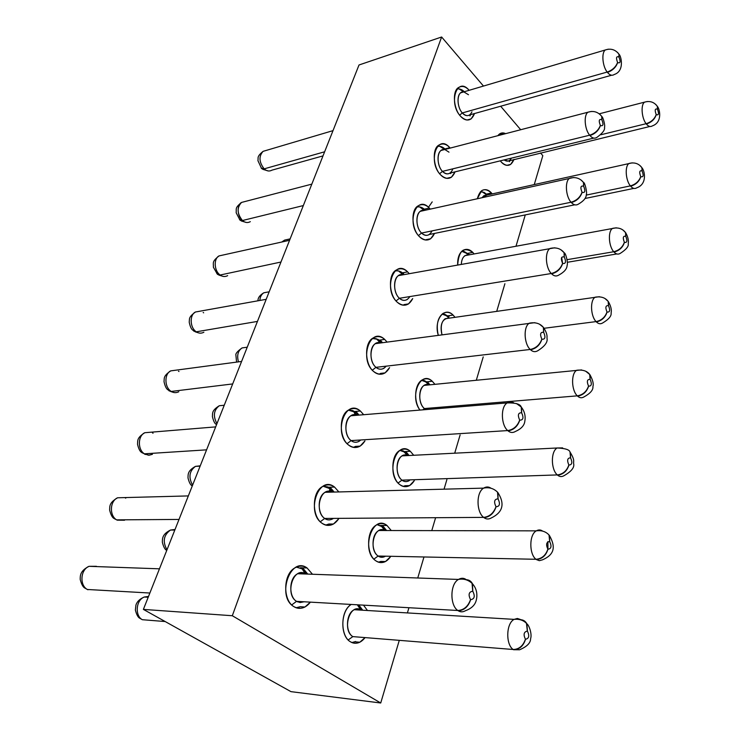 <?xml version="1.0" encoding="UTF-8"?>
<svg xmlns="http://www.w3.org/2000/svg" width="740" height="740" viewBox="0 0 740 740"><rect width="100%" height="100%" fill="white"/><g stroke="black" fill="none" stroke-linecap="round" stroke-linejoin="round"><path stroke-width="1.11" d="M380.73 703L399.286 640.35L380.73 703L290.959 691.641L380.73 703L232.314 615.736L380.73 703M407.425 612.85L408.943 607.725L407.425 612.85M417.758 577.977L423.872 557.331L417.758 577.977M431.781 530.626L435.444 518.259L431.781 530.626M444.056 489.168L446.895 479.566L444.056 489.168M454.712 453.195L460.123 434.917L454.712 453.195M476.32 380.212L483.229 356.902L476.32 380.212M496.725 311.327L504.902 283.716L496.725 311.327M516.011 246.198L525.271 214.915L516.011 246.198M534.271 184.547L542.818 155.659L540.515 152.958L542.818 155.659L534.271 184.547M520.701 129.731L500.666 106.236L520.701 129.731M483.47 86.062L441.623 37L232.314 615.736L441.623 37L483.47 86.062M513.986 159.378C511.072 166.352 506.808 167.203 501.202 161.949L500.305 160.839L501.202 161.949C504.291 165.39 507.455 166.213 510.674 164.4L513.986 159.378M497.844 135.688C499.963 132.904 502.562 132.22 505.642 133.653L499.509 133.977L497.844 135.688M491.452 192.964L492.248 193.899L491.452 192.964L486.541 194.065L491.452 192.964C488.317 189.551 485.033 188.792 481.601 190.707L477.346 198.69C480.057 189.135 484.765 187.229 491.452 192.964M493.238 221.445L487.429 222.629L493.238 221.445M472.786 252.396L474.109 253.94L472.786 252.396L467.736 253.339L472.786 252.396C469.641 249.177 466.311 248.529 462.787 250.453C459.133 253.246 457.431 258.094 457.681 265.003C458.754 250.573 463.795 246.374 472.786 252.396M453.093 315.074L455.035 317.321L453.093 315.074L447.885 315.832L453.093 315.074C449.957 312.067 446.599 311.522 443.001 313.446C437.618 317.7 436.045 324.98 438.274 335.285C433.52 320.207 444.352 305.851 453.093 315.074M432.299 381.276L434.935 384.319L432.299 381.276L426.897 381.822L432.299 381.276C429.191 378.492 425.815 378.057 422.151 379.944C414.659 384.042 413.309 400.803 419.959 410.08C409.081 396.205 420.69 369.834 432.299 381.276M410.302 451.289L413.716 455.276L410.302 451.289L404.651 451.594L410.302 451.289C407.25 448.764 403.874 448.421 400.174 450.262C390.396 454.832 390.618 478.16 399.822 484.635C385.068 474.146 396.455 438.894 410.302 451.289M414.308 480.639C410.228 486.957 405.4 488.289 399.822 484.635C402.81 486.985 406.066 487.299 409.608 485.588L414.308 480.639M386.992 525.474L391.266 530.534L386.992 525.474L380.971 525.483L386.992 525.474C384.014 523.217 380.675 522.967 376.984 524.725C366.143 529.581 365.949 554.565 375.883 560.846C360.38 550.976 372.47 513.551 386.992 525.474M390.563 556.637C386.271 562.715 381.378 564.111 375.883 560.846C378.778 562.918 381.988 563.149 385.512 561.53L390.563 556.637M363.497 605.144L367.41 610.435L363.497 605.144M365.079 637.602C360.63 643.236 355.746 644.633 350.455 641.793C339.882 636.113 340.483 610.833 351.241 604.451C340.206 610.666 340.187 636.113 350.455 641.793C353.23 643.578 356.347 643.726 359.797 642.237L365.079 637.602M474.516 113.544C471.445 121.147 466.774 122.026 460.511 116.199C447.922 102.851 457.218 75.758 469.151 90.308C465.599 86.34 462.01 85.451 458.393 87.635C452.177 91.066 453.565 109.094 460.511 116.199C464.036 120.093 467.588 120.99 471.149 118.881L474.516 113.544M449.818 147.676L450.197 148.093L449.818 147.676L444.879 148.962L449.818 147.676C446.22 143.791 442.511 142.977 438.7 145.216C431.92 148.916 433.214 167.758 440.587 174.844C427.359 161.69 437.368 133.043 449.818 147.676M455.072 171.847C451.742 179.385 446.914 180.384 440.587 174.844C444.148 178.553 447.765 179.339 451.456 177.193L455.072 171.847M429.311 208.07L430.255 209.124L429.311 208.07L424.233 209.198L429.311 208.07C425.685 204.388 421.902 203.685 417.961 205.96C410.534 209.947 411.699 229.724 419.562 236.772C405.714 223.942 416.296 193.667 429.311 208.07M434.51 233.433C430.902 240.879 425.916 241.989 419.562 236.772C423.123 240.269 426.814 240.935 430.625 238.77L434.51 233.433M407.629 271.885L409.257 273.68L407.629 271.885L402.403 272.829L407.629 271.885C404.003 268.426 400.155 267.852 396.094 270.146C387.927 274.447 388.925 295.26 397.315 302.253C382.811 289.821 394.013 257.77 407.629 271.885M412.717 298.581C408.822 305.907 403.689 307.128 397.315 302.253C400.886 305.518 404.623 306.064 408.536 303.89L412.717 298.581M384.689 339.429L387.103 342.093L384.689 339.429L379.278 340.16L384.689 339.429C381.072 336.219 377.178 335.757 373.016 338.05C363.988 342.685 364.764 364.7 373.765 371.6C358.539 359.64 370.416 325.646 384.689 339.429M389.573 367.623C385.392 374.782 380.12 376.105 373.765 371.6C377.308 374.616 381.082 375.05 385.087 372.895L389.573 367.623M360.371 411.024L363.682 414.705L360.371 411.024L354.728 411.505L360.371 411.024C356.791 408.092 352.878 407.749 348.623 409.997C338.606 414.992 339.087 438.404 348.771 445.175C332.769 433.76 345.386 397.648 360.371 411.024M364.94 440.92C360.473 447.867 355.089 449.282 348.771 445.175C352.268 447.913 356.051 448.237 360.121 446.128L364.94 440.92M334.545 487.068L338.865 491.943L334.545 487.068L328.56 487.244L334.545 487.068C331.03 484.423 327.126 484.191 322.825 486.374C311.651 491.721 311.734 516.779 322.205 523.374C305.352 512.607 318.783 474.174 334.545 487.068M338.661 518.87C333.925 525.557 328.44 527.065 322.205 523.374C325.628 525.816 329.383 526.029 333.472 524.013L338.661 518.87M307.063 567.959L312.465 574.24L307.063 567.959L300.496 567.756L307.063 567.959C303.65 565.638 299.802 565.508 295.519 567.571C283.004 573.269 282.532 600.297 293.919 606.652C276.14 596.634 290.469 555.638 307.063 567.959M310.402 602.129C305.444 608.354 299.95 609.862 293.919 606.652C297.23 608.77 300.912 608.89 304.963 607.004L310.402 602.129M359.011 64.981L441.623 37L359.011 64.981L143.384 609.399L232.314 615.736L143.384 609.399L290.959 691.641L143.384 609.399L359.011 64.981M356.532 415.297L357.124 412.707L356.532 415.297M378.936 342.592L378.843 341.325M330.697 488.89L328.902 491.249M487.096 194.602L487.863 194.87M468.328 253.857L469.669 254.764M448.523 316.341L449.115 316.257M427.591 382.321L428.284 382.247M405.418 452.075L406.251 452.038L409.091 455.507M404.151 486.125L403.365 486.43M381.868 525.955L382.913 525.955L386.576 530.524M380.619 561.512L378.686 562.234M358.752 604.876L362.665 610.149M351.907 642.542L355.625 641.524L352.36 642.718M424.862 209.753L425.787 210.114M403.078 273.375L403.67 273.273M380.009 340.687L380.693 340.594L382.515 342.694M355.524 412.023L356.347 411.958L359.039 415.094M353.868 447.191L353.387 447.358M329.476 487.752L330.503 487.716L334.166 492.072M327.783 524.521L326.007 525.132M301.643 568.265L303.012 568.302L307.72 574.074M300.024 606.809L296.694 607.919M498.233 135.179L499.74 135.189L498.233 135.179M506.715 165.353L510.674 164.4M511.396 158.138C509.601 161.394 507.178 161.986 504.116 159.914L508.093 161.089L649.822 126.494M480.436 191.743L484.108 192.391L487.401 194.916L482.184 191.771L480.436 191.743M486.8 195.046L483.914 195.693M468.679 254.209L463.86 251.369L461.751 251.295L468.679 254.209L467.763 254.375M448.949 316.729L444.629 314.232L442.15 314.075L448.949 316.729L447.737 316.905M430.014 384.809L428.099 382.746L430.014 384.809L428.099 382.746L424.418 380.638L421.55 380.351L428.099 382.746L426.749 382.885M433.252 407.823L431.92 409.091M425.944 409.59L424.418 408.563L422.725 409.849L424.418 408.563C416.361 402.209 419.488 381.637 428.71 384.772L424.279 385.383C418.017 388.407 418.378 403.864 424.418 408.563L425.944 409.59M408.795 455.526L406.066 452.565L403.171 450.91L399.896 450.438L406.057 452.556L404.734 452.63M403.272 486.402L405.076 485.718M406.066 452.565L408.499 455.544L406.066 452.556M410.21 479.862C407.351 482.091 404.595 482.184 401.959 480.14L398.092 483.026L401.959 480.14C393.088 473.813 397.343 451.4 407.231 455.368L402.236 455.858C395.327 459.087 395.465 475.543 401.959 480.14C404.068 481.814 406.38 482.045 408.896 480.824M386.336 530.524L382.71 526.519L377.104 524.66L381.664 526.519M378.436 562.15L380.832 561.41L385.512 561.53M382.71 526.519L385.614 530.524L382.71 526.519M385.54 556.175C382.858 557.701 380.397 557.646 378.131 556.027L373.904 559.126L378.131 556.027C368.317 549.737 374.07 525.15 384.56 530.219L378.954 530.506C371.286 533.938 371.129 551.559 378.131 556.027L535.991 559.283L378.131 556.027M362.48 610.139L357.938 604.987L361.175 610.056L357.938 604.987M359.085 637.112L352.841 636.613L348.179 639.952L352.841 636.613C341.871 630.378 349.622 603.211 360.602 609.714L357.439 608.918L354.321 609.714C345.793 613.321 345.247 632.321 352.841 636.613L359.085 637.112M457.061 88.967C459.614 88.569 462.028 89.494 464.313 91.742L458.939 88.874L457.061 88.967M471.963 111.814C469.613 116.467 466.394 116.846 462.306 112.942L459.651 115.153L462.306 112.942C456.154 106.375 456.756 90.789 463.749 91.908L460.835 92.768C456.432 95.192 457.403 107.901 462.306 112.942C464.794 115.708 467.31 116.347 469.835 114.848L611.536 75.249M437.47 146.363C440.291 145.928 442.899 146.936 445.304 149.369L439.754 146.289L437.47 146.363M452.575 169.663C450.105 174.585 446.738 175.158 442.474 171.375L439.615 173.724L442.474 171.375C435.823 164.706 436.887 148.037 444.555 149.563L441.17 150.442C436.378 153.06 437.275 166.343 442.474 171.375C444.99 174.002 447.552 174.566 450.17 173.04L593.739 138.112M416.87 206.904C419.941 206.451 422.725 207.515 425.195 210.086L419.599 206.867L416.87 206.904M423.983 210.363L420.801 211.067M425.796 240.047L426.518 239.594M432.049 230.889C429.394 235.958 425.898 236.68 421.541 233.054L418.452 235.561L421.541 233.054C414.335 226.329 415.945 208.449 424.325 210.41L420.45 211.298C415.196 214.11 416 228.049 421.541 233.054C424.066 235.542 426.684 236.014 429.385 234.478L574.758 204.814M403.476 273.745L398.425 270.886L395.197 270.849C398.277 270.405 401.034 271.377 403.476 273.745L402.116 273.994M403.18 305.195L404.327 304.556M409.886 296.564C406.907 300.967 403.42 301.532 399.415 298.276L396.048 300.949L399.415 298.276C391.58 291.514 393.874 272.255 402.986 274.725L398.582 275.595C392.801 278.638 393.495 293.308 399.415 298.276C401.931 300.597 404.586 300.986 407.361 299.441M382.118 342.75L376.151 338.67L372.396 338.495L377.863 339.318L380.499 341.103L378.926 341.316M379.074 374.181L380.758 373.376M380.499 341.103L382.016 342.768L380.499 341.103M386.197 366.152C383.006 369.796 379.592 370.194 375.976 367.336L372.312 370.204L375.976 367.336C367.392 360.556 370.611 339.679 380.499 342.814L375.485 343.637C369.103 346.912 369.63 362.434 375.976 367.336C378.482 369.482 381.156 369.796 384.005 368.261M358.687 415.121L356.144 412.495L352.684 410.561L348.374 410.164L356.144 412.495L354.571 412.624M353.322 447.349L355.663 446.396M356.144 412.495L358.262 415.159L356.144 412.495M360.796 439.976C357.531 442.807 354.303 443.01 351.111 440.596L347.106 443.676L351.111 440.596C341.639 433.816 346.098 410.996 356.772 415.048L351.056 415.75C343.961 419.275 344.285 435.777 351.111 440.596C353.591 442.548 356.273 442.779 359.168 441.281M333.87 492.082L330.281 488.289L327.95 486.966L323.065 486.236L329.004 488.326M325.748 525.067L328.875 524.022M330.281 488.289L332.926 492.1L330.281 488.289M333.49 518.398C330.355 520.368 327.422 520.387 324.693 518.453L320.291 521.765L324.693 518.453C314.139 511.664 320.291 486.532 331.696 491.823L328.32 491.277L325.184 492.304C317.275 496.087 317.312 513.754 324.693 518.453L483.636 517.38L324.693 518.453M307.498 574.064L302.771 568.912L296.379 567.136L302.161 568.894M296.185 607.744L300.218 606.717L304.963 607.004M302.771 568.912L305.87 574.018L302.771 568.912M304.066 601.777L300.107 602.545L296.564 601.352L291.708 604.922L296.564 601.352C284.669 594.553 293.17 566.637 305.139 573.593L305.842 574.009C303.446 572.39 300.745 572.298 297.748 573.731C288.887 577.764 288.545 596.81 296.564 601.352L300.107 602.545L304.066 601.777M646.122 123.71L601 134.726L646.122 123.71C641.635 118.224 640.59 104.433 644.614 102.129L647.343 101.5L644.614 102.129C640.6 104.534 641.599 118.067 646.122 123.71C651.237 122.054 654.604 119.001 656.204 114.534C654.567 110.084 654.983 108.317 657.435 109.233L657.305 106.283L655.686 104.386M652.421 125.865C650.432 127.141 648.416 126.531 646.371 124.024C648.397 126.522 650.404 127.141 652.421 125.865C662.596 122.322 659.867 109.196 657.462 106.523L657.499 109.326C659.127 113.757 658.711 115.523 656.269 114.617C654.78 119.233 651.477 122.368 646.371 124.024M482.11 197.636L486.966 195.073L483.784 195.786L482.11 197.636M630.397 185.888L586.228 195.101L630.397 185.888C625.624 180.431 624.643 165.964 629.046 163.447C624.653 166.065 625.596 180.264 630.397 185.888C635.623 184.371 639.064 181.263 640.738 176.564C639.046 172.069 639.48 170.2 642.043 170.959L641.876 167.629L639.85 165.455M636.816 187.784C634.763 189.089 632.709 188.561 630.665 186.203C632.691 188.552 634.744 189.089 636.816 187.784C647.139 184.242 644.966 171.329 642.052 167.888L642.116 171.051C643.809 175.528 643.375 177.397 640.812 176.647C639.249 181.485 635.873 184.676 630.665 186.203M461.325 264.346C461.695 258.001 464.082 254.856 468.466 254.921L464.97 255.633C462.676 257.372 461.464 260.276 461.325 264.346M613.747 251.739L567.154 259.666L613.747 251.739C608.659 246.318 607.762 231.093 612.591 228.364C607.762 231.204 608.632 246.161 613.747 251.739C619.075 250.379 622.618 247.215 624.366 242.257C622.599 237.716 623.062 235.746 625.753 236.328L625.531 232.564L622.988 230.057M620.277 253.367C618.159 254.689 616.078 254.246 614.024 252.044C616.059 254.246 618.14 254.689 620.277 253.367C626.151 249.565 628.806 246.383 628.232 243.811C628.778 240.334 627.936 236.671 625.726 232.832L625.818 236.412C627.585 240.935 627.122 242.914 624.44 242.341C622.812 247.438 619.334 250.675 614.024 252.044M441.993 334.785C439.921 324.092 442.289 318.514 449.088 318.061L445.156 318.736C441.207 321.909 440.152 327.265 441.993 334.785M596.088 321.604L544.104 328.282L596.088 321.604C590.64 316.248 589.845 300.153 595.173 297.175C589.854 300.264 590.613 316.082 596.088 321.604C601.518 320.42 605.154 317.201 606.994 311.966C605.144 307.387 605.635 305.287 608.465 305.675L608.178 301.384L604.987 298.525M606.384 313.695L606.356 314.158L606.384 313.695M602.684 322.954C600.519 324.277 598.42 323.935 596.375 321.9C598.392 323.926 600.501 324.277 602.684 322.954C608.779 319.329 611.582 316.008 611.111 313.011C611.795 309.875 610.889 306.092 608.4 301.67L608.539 305.759C610.38 310.319 609.89 312.41 607.068 312.039C605.357 317.414 601.796 320.707 596.375 321.9M577.311 395.854L424.418 408.563L577.311 395.854C571.465 390.591 570.817 373.496 576.71 370.25C570.827 373.608 571.437 390.424 577.311 395.854C582.852 394.873 586.598 391.599 588.522 386.049C586.589 381.442 587.116 379.213 590.095 379.37L589.715 374.459L585.719 371.24M588.143 387.279L588.096 387.806L588.143 387.279M583.952 396.927C581.751 398.24 579.633 397.981 577.616 396.141C579.614 397.981 581.732 398.24 583.952 396.927C590.335 393.421 593.323 389.971 592.916 386.567C593.795 383.977 592.814 380.036 589.965 374.764L590.168 379.454C592.102 384.051 591.574 386.271 588.605 386.132C586.811 391.802 583.139 395.142 577.616 396.141M557.322 474.923L401.959 480.14L557.322 474.923C551.023 469.78 550.56 451.52 557.109 447.987C550.569 451.631 550.986 469.613 557.322 474.923C562.983 474.164 566.822 470.844 568.857 464.961C566.831 460.308 567.386 457.94 570.531 457.847L570.041 452.177C569.615 449.726 565.304 448.329 557.109 447.987L562.65 447.885M568.718 465.46L568.644 466.126L568.718 465.46M563.963 475.718C561.734 477.004 559.625 476.828 557.636 475.191C559.607 476.828 561.716 477.004 563.963 475.718C571.345 471.51 574.582 467.523 573.666 463.758C573.287 460.613 575.054 460.558 570.318 452.501L570.614 457.921C572.63 462.546 572.076 464.914 568.94 465.025C567.053 471.038 563.279 474.423 557.636 475.191M547.877 541.551L547.942 549.311L547.877 541.551M549.746 541.643L549.339 535.344C556.351 547.637 553.788 554.889 542.559 559.81L539.331 560.679L536.324 559.542C542.087 559.033 545.963 555.592 547.961 549.228C551.272 548.812 551.864 546.277 549.746 541.643C551.864 546.287 551.272 548.821 547.961 549.228M513.181 649.498L352.841 636.613L513.181 649.498C505.753 644.78 505.92 623.478 514.096 619.371L517.371 618.464L520.368 619.454L517.38 618.464L514.096 619.371C505.929 623.598 505.707 644.614 513.181 649.498C519.082 649.295 523.162 645.872 525.428 639.203C523.189 634.522 523.827 631.821 527.343 631.1L526.491 623.413C523.393 620.194 519.258 618.853 514.096 619.371L354.321 609.714M520.72 619.695L520.72 619.695C523.467 619.907 525.52 621.276 526.862 623.792L527.435 631.165C529.664 635.827 529.026 638.528 525.52 639.268C523.411 646.038 519.415 649.526 513.532 649.729L519.6 649.776C526.973 646.63 530.645 642.94 530.608 638.703C532.19 634.023 529.1 625.152 526.862 623.792M463.869 91.917L468.485 94.729M607.179 72.058L462.306 112.942L607.179 72.058C602.471 66.332 601.296 52.383 605.394 49.941L608.317 49.173L605.394 49.941C601.305 52.485 602.434 66.156 607.179 72.058C612.387 70.189 615.856 66.979 617.586 62.438C615.837 57.739 616.3 55.944 618.964 57.054L618.899 54.094L617.364 52.272M614.302 74.472C612.082 75.961 609.806 75.267 607.457 72.409C609.779 75.267 612.063 75.952 614.302 74.472C624.764 71.096 621.174 55.935 619.075 54.344L619.029 57.156C620.777 61.827 620.314 63.622 617.66 62.53C616.05 67.229 612.646 70.522 607.457 72.409M439.754 146.289L448.995 152.162M589.669 135.198L442.474 171.375L589.669 135.198C584.646 129.481 583.527 114.867 588.013 112.203L591.445 111.435L588.013 112.203C583.536 114.968 584.609 129.315 589.669 135.198C594.969 133.468 598.53 130.203 600.353 125.402C598.53 120.657 599.012 118.761 601.805 119.713L601.722 116.365L599.788 114.265M596.967 137.326C594.655 138.852 592.324 138.26 589.947 135.54C592.296 138.251 594.636 138.843 596.967 137.326C602.638 133.2 605.154 129.842 604.506 127.234C605.357 125.319 602.952 116.975 601.907 116.624L601.879 119.806C603.701 124.533 603.211 126.429 600.427 125.495C598.734 130.453 595.247 133.801 589.947 135.54M571.067 202.233L421.541 233.054L571.067 202.233C565.712 196.544 564.666 181.171 569.596 178.248C564.666 181.281 565.674 196.368 571.067 202.233C576.479 200.66 580.141 197.33 582.047 192.261C580.141 187.46 580.659 185.444 583.601 186.212L583.471 182.419L581.048 179.996M578.532 204.046C576.146 205.609 573.759 205.11 571.363 202.566C573.731 205.11 576.118 205.6 578.532 204.046C583.675 201.003 586.256 197.913 586.293 194.777C587.468 192.557 584.582 181.744 583.675 182.697L583.675 186.304C585.581 191.087 585.062 193.103 582.13 192.345C580.354 197.571 576.765 200.975 571.363 202.566M551.291 273.513L399.415 298.276L551.291 273.513C545.547 267.88 544.603 251.637 550.061 248.446C544.603 251.757 545.51 267.704 551.291 273.513C556.813 272.117 560.578 268.74 562.585 263.366C560.587 258.519 561.142 256.373 564.232 256.937L564.056 252.599L560.994 249.833M561.66 257.4L562.64 263.542L561.66 257.4M558.904 275.012C556.434 276.594 554.001 276.205 551.605 273.837C553.973 276.196 556.406 276.584 558.904 275.012C564.222 272.098 566.96 268.925 567.099 265.484C568.246 262.987 565.739 252.904 564.287 252.895L564.315 257.03C566.304 261.858 565.758 263.995 562.668 263.449C560.8 268.971 557.118 272.431 551.605 273.837M530.219 349.474L375.976 367.336L530.219 349.474C524.04 343.924 523.226 326.682 529.294 323.177C523.226 326.803 523.994 343.739 530.219 349.474C535.852 348.29 539.728 344.84 541.837 339.142C539.747 334.249 540.339 331.973 543.604 332.297L543.354 327.321L539.506 324.185M537.934 350.64C535.399 352.231 532.939 351.944 530.552 349.789C532.911 351.944 535.371 352.231 537.934 350.64C544.991 346.163 547.998 341.936 546.971 337.958C547.396 335.229 546.277 331.788 543.613 327.626L543.687 332.38C545.778 337.255 545.186 339.531 541.93 339.225C539.96 345.071 536.167 348.586 530.552 349.789M507.723 430.578L351.111 440.596L507.723 430.578C501.036 425.149 500.407 406.741 507.187 402.902C500.416 406.861 500.999 424.964 507.723 430.578C513.468 429.635 517.454 426.129 519.684 420.07C517.491 415.14 518.12 412.707 521.571 412.763L521.238 407L516.437 403.531M515.493 431.42C512.903 432.993 510.424 432.817 508.066 430.874C510.406 432.817 512.885 432.993 515.493 431.42C521.247 428.876 524.364 425.463 524.836 421.171C525.724 416.176 524.623 411.56 521.524 407.333L521.663 412.846C523.855 417.749 523.226 420.181 519.776 420.144C517.704 426.342 513.801 429.921 508.066 430.874M491.406 517.898C488.788 519.434 486.319 519.36 484.006 517.658C486.3 519.36 488.77 519.434 491.406 517.898C502.904 512.284 505.05 503.82 497.863 492.516L498.094 498.945C500.397 503.885 499.722 506.484 496.068 506.761C493.876 513.347 489.852 516.982 484.006 517.658M457.81 610.491L296.564 601.352L457.81 610.491C449.874 605.459 449.865 584.008 458.449 579.438C461.168 577.885 463.675 577.885 465.969 579.438C463.693 577.885 461.187 577.885 458.449 579.438C449.874 584.138 449.837 605.283 457.81 610.491C463.795 610.139 468.032 606.513 470.538 599.613C468.096 594.627 468.818 591.834 472.712 591.223L472.074 583.37C468.17 579.781 463.619 578.467 458.449 579.438L297.748 573.731M466.348 579.707L466.348 579.707C469.132 579.855 471.167 581.205 472.453 583.749L472.814 591.297C475.247 596.255 474.516 599.058 470.64 599.687C468.309 606.698 464.165 610.389 458.199 610.75C460.437 612.193 462.87 612.174 465.469 610.713C475.792 606.957 476.412 600.362 476.828 596.93C477.161 591.778 475.7 587.384 472.453 583.749M656.066 104.766L657.462 106.523M640.294 165.834L642.052 167.888M623.505 230.454L625.726 232.832M535.991 559.283C529.165 554.325 528.971 534.678 536.278 530.857C528.98 534.798 529.128 554.158 535.991 559.283C541.763 558.783 545.732 555.407 547.877 549.154C545.75 544.492 546.342 541.957 549.663 541.569L549.015 534.992C545.769 531.524 541.523 530.145 536.278 530.857C538.526 529.59 540.607 529.655 542.531 531.052M617.734 52.651L619.075 54.344M600.223 114.654L601.907 116.624M581.548 180.403L583.675 182.697M561.586 250.24L564.287 252.895M483.636 517.38C476.384 512.117 476.005 492.322 483.618 488.132C476.014 492.452 476.338 511.932 483.636 517.38C489.501 516.714 493.617 513.144 495.976 506.687C493.663 501.72 494.339 499.121 498.002 498.862L497.53 492.165C493.654 488.363 489.02 487.022 483.618 488.132C486.217 486.569 488.659 486.596 490.935 488.197M257.446 321.419L196.294 331.807C198.727 333.435 201.243 333.583 203.87 332.26C201.206 333.583 198.69 333.435 196.294 331.807L257.446 321.419M200.124 311.17L195.443 312.002C189.523 314.787 189.921 327.348 195.813 331.464L193.066 330.327L195.813 331.464C189.875 327.154 189.523 314.925 195.443 312.002L266.197 299.321M287.943 239.371L284.613 240.102L282.837 241.786L284.613 240.102L287.943 239.371M232.684 383.93L171.245 391.442C173.641 392.931 176.166 393.032 178.821 391.747C176.129 393.032 173.604 392.931 171.245 391.442L232.684 383.93M176.138 370.148L170.727 370.87C164.234 373.802 164.465 387.029 170.746 391.108L168.11 389.906L170.746 391.108C164.419 386.835 164.234 373.94 170.727 370.87L241.592 361.444M224.229 405.243L219.299 405.733C213.703 410.108 212.917 416.084 216.95 423.659C212.898 416.111 213.684 410.136 219.299 405.733L224.248 405.243M280.96 262.034L220.15 275.021C222.592 276.779 225.099 276.982 227.67 275.632C225.062 276.982 222.555 276.779 220.15 275.021L280.96 262.034M223.073 255.023L219.031 255.92C213.601 258.547 214.138 270.535 219.688 274.67L216.839 273.615L219.688 274.67C214.091 270.341 213.601 258.676 219.031 255.92L289.571 240.296M324.62 151.802L264.161 168.859L264.587 169.238C267.038 171.218 269.48 171.523 271.922 170.163C269.443 171.523 266.992 171.208 264.587 169.238L264.161 168.859L324.62 151.802M266.123 150.451L263.089 151.349C258.658 156.279 259.019 162.115 264.161 168.859L261.146 167.989L264.161 168.859C259 162.079 258.639 156.242 263.089 151.349L266.123 150.451M303.326 205.572L242.443 220.529L242.886 220.899C245.338 222.768 247.817 223.027 250.333 221.658C247.78 223.018 245.301 222.768 242.886 220.899L242.443 220.529L303.326 205.572M245.051 201.521L241.554 202.427C236.56 204.906 237.207 216.376 242.443 220.529L239.51 219.567L242.443 220.529C237.013 213.62 236.717 207.589 241.554 202.427L245.051 201.521M267.603 292.087L263.81 292.79C261.405 294.372 260.082 296.934 259.86 300.459C260.064 296.981 261.377 294.428 263.81 292.79L269.175 291.8M246.392 347.319L242.054 347.939C237.938 350.769 236.745 355.413 238.465 361.86C236.717 355.478 237.919 350.834 242.054 347.939L247.234 347.199M179.015 519.434L116.624 519.859L179.015 519.434M124.69 497.595L117.605 497.779C109.696 501.008 109.409 515.9 116.624 519.859L114.275 518.583L116.624 519.859C109.354 515.706 109.705 501.156 117.605 497.779L188.33 495.92M206.58 449.846L144.383 453.824L149.101 455.211L152.422 454.323L148.509 455.202L144.383 453.824L206.58 449.846M151.025 432.206L144.809 432.715C137.659 435.805 137.668 449.8 144.383 453.824L141.876 452.575L144.383 453.824C137.612 449.596 137.659 435.953 144.809 432.715L215.673 426.888M149.869 593.027L87.366 589.484L149.869 593.027M97.005 566.609L89.031 566.322C80.253 569.661 79.578 585.618 87.366 589.484L85.183 588.207L87.366 589.484C79.522 585.414 80.262 569.809 89.031 566.322L96.422 566.304M175.038 529.488L170.496 530.043C163.623 535.011 162.458 541.606 166.981 549.82C162.439 541.634 163.605 535.038 170.496 530.043L174.806 530.053M165.177 621.545L142.321 619.704L165.177 621.545M148.518 596.449L144.309 597.014C135.753 599.983 134.847 615.995 142.321 619.704L140.064 618.39L142.321 619.704C134.791 615.81 135.762 600.121 144.309 597.014L148.518 596.449M200.244 465.83L195.471 466.367C189.283 471.029 188.321 477.291 192.594 485.163C188.302 477.319 189.264 471.056 195.471 466.367L200.133 466.126M656.269 114.617C658.711 115.514 659.127 113.747 657.499 109.326M657.435 109.233C654.983 108.327 654.567 110.094 656.204 114.534M632.21 162.846L483.784 195.786M640.812 176.647C643.375 177.387 643.809 175.519 642.116 171.051M642.043 170.959C639.48 170.209 639.046 172.078 640.738 176.564M616.254 227.8L464.97 255.633M624.44 242.341C627.132 242.905 627.585 240.925 625.818 236.412M625.753 236.328C623.052 235.755 622.599 237.725 624.366 242.257M599.4 296.703L445.156 318.736M607.068 312.039C609.89 312.4 610.38 310.31 608.539 305.759M608.465 305.675C605.635 305.296 605.144 307.396 606.994 311.966M581.566 369.926L424.279 385.383M588.605 386.132C591.574 386.262 592.102 384.042 590.168 379.454M590.095 379.37C587.116 379.222 586.589 381.452 588.522 386.049M568.94 465.025C572.076 464.905 572.63 462.537 570.614 457.921M570.531 457.847C567.386 457.949 566.831 460.326 568.857 464.961M549.663 541.569C546.342 541.967 545.75 544.501 547.877 549.154M525.52 639.268C529.026 638.518 529.664 635.817 527.435 631.165M527.343 631.1C523.827 631.831 523.189 634.532 525.428 639.203M617.66 62.53C620.314 63.612 620.777 61.818 619.029 57.156M618.964 57.054C616.3 55.953 615.837 57.748 617.586 62.438M600.427 125.495C603.211 126.42 603.701 124.524 601.879 119.806M601.805 119.713C599.012 118.77 598.521 120.666 600.353 125.402M573.63 177.517L420.45 211.298M582.13 192.345C585.062 193.094 585.581 191.077 583.675 186.304M583.601 186.212C580.659 185.453 580.141 187.47 582.047 192.261M554.778 247.789L398.582 275.595M562.668 263.449C565.758 263.986 566.304 261.849 564.315 257.03M564.232 256.937C561.142 256.392 560.587 258.528 562.585 263.366M534.807 322.668L375.485 343.637M541.93 339.225C545.186 339.521 545.778 337.246 543.687 332.38M543.604 332.297C540.339 331.983 539.747 334.267 541.837 339.142M513.569 402.634L509.934 401.802L507.187 402.902L351.056 415.75M519.776 420.144C523.226 420.172 523.855 417.739 521.663 412.846M521.571 412.763C518.12 412.717 517.491 415.149 519.684 420.07M496.068 506.761C499.731 506.474 500.397 503.866 498.094 498.945M498.002 498.862C494.339 499.13 493.663 501.738 495.976 506.687M470.64 599.687C474.525 599.039 475.247 596.246 472.814 591.297M472.712 591.223C468.818 591.843 468.096 594.646 470.538 599.613M193.899 331.206L196.294 331.807L193.936 331.224M203.176 312.474L203.648 312.826M169.044 390.84L171.245 391.442L169.09 390.868M178.479 371.184L178.978 371.526M217.588 274.429L220.15 275.021L217.615 274.447M261.757 168.702L264.587 169.238L261.766 168.711M240.176 220.326L242.886 220.899L240.204 220.344M124.542 520.238L117.17 520.165M125.208 497.854L125.745 498.159M152.523 432.9L153.041 433.224M85.757 588.559L87.931 589.771L85.794 588.596M297.572 601.888L298.22 601.444M298.174 601.435L297.536 601.87M328.532 524.827L330.66 524.817M355.885 415.353L354.22 412.661L355.885 415.353M355.108 415.418L354.589 414.687L355.117 415.418M428.469 207.274L432.206 201.891M409.608 485.588L404.965 485.727M359.797 642.237L355.034 641.839M471.149 118.881L466.949 120.047M451.456 177.193L447.025 178.257M430.625 238.77L426.129 239.668M408.536 303.89L403.994 304.612M385.087 372.895L380.48 373.404M360.121 446.128L355.459 446.405M333.472 524.013L328.764 524.022M509.398 161.709L510.165 160.303M469.974 115.949L470.603 114.635M450.632 173.613L451.021 172.836M486.892 195.064L482.184 191.771M584.989 198.496L633.819 188.404M468.466 254.921L463.86 251.369M567.386 262.275L616.799 253.95M449.088 318.061L444.629 314.232M428.71 384.772L424.418 380.638M407.231 455.368L403.171 450.91M384.56 530.219L380.786 525.4M360.602 609.714L357.337 604.793M515.16 649.415L516.233 649.507M463.814 91.89L458.939 88.874M424.325 210.41L419.599 206.867M402.986 274.725L398.425 270.886M380.499 342.814L376.151 338.67M356.772 415.048L352.684 410.561M331.696 491.823L327.95 486.966M305.139 573.593L301.818 568.357M459.697 610.389L460.928 610.454M599.243 113.812L644.614 102.129C649.85 100.64 654.086 102.018 657.305 106.283M402.236 455.858L557.109 447.987M378.954 530.506L536.278 530.857M460.835 92.768L605.394 49.941C610.833 48.183 615.338 49.571 618.899 54.094M441.17 150.442L588.013 112.203C593.48 110.491 598.049 111.879 601.722 116.365M325.184 492.304L483.618 488.132M290.136 238.881L284.613 240.102L281.746 242.026M323.001 155.89L271.922 170.163M333.009 130.638L263.089 151.349C256.53 156.806 258.491 157.555 257.936 160.682L261.507 168.341M311.818 184.131L241.554 202.427C234.765 208.033 236.56 208.458 236.171 212.759L239.889 219.919M159.461 568.82L89.031 566.322C80.022 570.891 80.216 575.618 80.207 579.476C81.557 584.582 83.213 587.495 85.183 588.207M148.194 597.245L144.309 597.014C139.804 598.91 137.011 601.601 135.919 605.089L135.374 610.065C136.632 614.912 138.195 617.687 140.064 618.39M641.876 167.629C638.703 163.494 634.43 162.106 629.046 163.447M625.531 232.564C622.47 228.605 618.159 227.199 612.591 228.364M608.178 301.384C605.265 297.628 600.936 296.231 595.173 297.175M589.715 374.459C587.042 370.953 582.713 369.547 576.71 370.25M583.471 182.419C579.855 178.072 575.23 176.684 569.596 178.248M564.056 252.599C560.615 248.464 555.943 247.077 550.061 248.446M543.354 327.321C539.987 323.389 535.298 322.011 529.294 323.177M521.238 407C520.331 404.114 515.651 402.754 507.187 402.902M193.51 330.697L193.066 330.327C191.429 329.448 190.143 326.729 189.218 322.187C189.699 318.69 188.182 317.451 195.443 312.002M195.286 331.835L198.542 332.88M168.59 390.285L168.11 389.906C166.463 389.138 165.094 386.41 164.03 381.72C164.4 378.001 163.161 376.124 170.727 370.87M170.579 391.46L172.753 392.182M216.57 424.612L216.246 424.353C214.767 423.706 213.481 421.125 212.408 416.62C212.676 413.087 211.612 410.561 219.299 405.733M217.246 273.976L213.379 267.214C213.592 262.644 211.659 261.812 219.031 255.92M218.827 275.067L223.036 276.371M262.756 169.321L268.444 170.996M241.296 220.964L246.309 222.463M257.862 300.819C258.158 299.774 257.52 296.629 263.81 292.79M236.569 362.11L235.903 355.117C235.422 353.655 237.475 351.26 242.054 347.939M114.839 518.971L114.275 518.583C112.462 517.898 110.917 515.077 109.631 510.11C109.798 506.243 109.067 502.747 117.605 497.779M142.394 452.954L141.876 452.575C140.119 451.807 138.667 449.032 137.529 444.259C137.797 440.448 136.826 437.812 144.809 432.715M144.615 454.147L145.567 454.48M166.759 550.394L166.74 550.384C165.029 549.7 163.568 547.017 162.365 542.337C162.375 538.711 162.032 534.326 170.496 530.043M192.289 485.93L192.104 485.791C190.531 485.135 189.172 482.536 188.016 477.985C188.117 474.34 187.488 470.853 195.471 466.367M331.733 524.817L326.858 524.827"/></g></svg>
